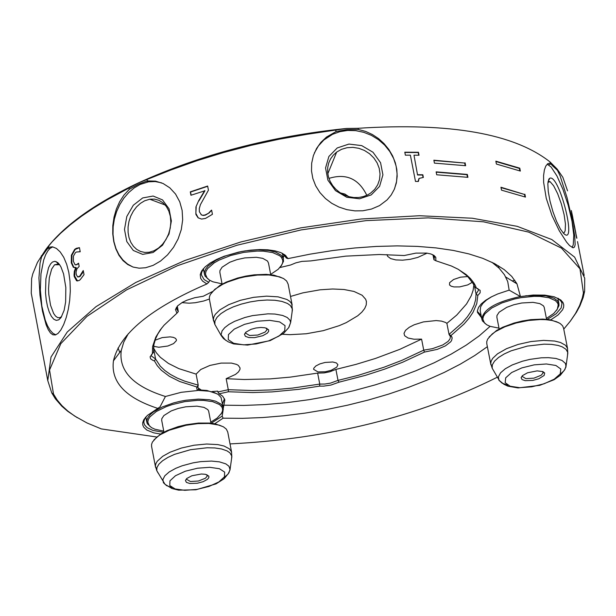 <?xml version="1.0" encoding="UTF-8"?>
<svg xmlns="http://www.w3.org/2000/svg" width="616" height="616" viewBox="0 0 616 616"><rect width="100%" height="100%" fill="white"/><g stroke="black" fill="none" stroke-linecap="round" stroke-linejoin="round"><path stroke-width="0.92" d="M346.485 128.459C270.239 136.329 200.955 154.447 138.615 182.806L171.256 169.854L196.812 160.753L223.523 152.545L251.097 145.33L279.217 139.201L307.569 134.211L346.485 128.459L358.158 128.29C450.119 122.391 514.083 133.61 550.065 161.962L557.218 169.154L562.839 177.285L567.559 190.86M346.708 129.622L358.389 129.46L365.604 131.408L372.434 134.55L378.57 138.615L384.007 143.566L388.788 149.411L392.608 155.894L395.295 162.67L396.804 169.408L397.174 176.261L396.342 183.029L394.278 189.381L391.16 195.041L387.087 199.9L379.518 205.621L371.456 209.063L362.824 210.78L354.955 210.88L346.823 209.648L338.931 207.053L331.739 203.311L325.44 198.521L319.935 192.592L315.654 185.77L312.828 178.471L311.511 171.017L311.665 163.248L313.375 155.594L316.547 148.51L320.882 142.381L326.488 137.068L336.043 131.593L346.708 129.622M358.158 128.29L358.389 129.46M138.615 182.806C94.541 203.603 63.617 225.818 45.838 249.449L52.152 241.834L60.584 233.287L70.332 224.778L81.351 216.347L93.586 208.046L106.984 199.923L138.615 182.806M138.831 183.968L147.378 180.919L155.478 181.127L163.109 183.514L169.793 187.811L175.552 194.055L179.764 201.848L182.144 210.449L182.675 219.797L181.297 229.552L178.124 238.908L173.535 247.309L167.514 254.916L160.499 261.076L153.145 265.357L145.607 267.744L139.17 268.191L133.11 267.067L127.751 264.541L123.015 260.622L118.957 255.317L115.839 248.841L113.767 241.665L112.759 233.918L112.813 225.579L114.037 217.14L116.332 209.132L119.612 201.809L123.985 195.049L129.298 189.335L138.831 183.968M147.155 179.756L147.378 180.919M46.054 250.596L48.664 247.262L52.476 246.816L56.418 248.433L60.176 251.898L63.725 257.28L66.69 264.326L68.807 272.418L70.016 281.327L70.309 290.952L69.67 300.523L68.284 309.34L66.235 317.51L63.679 324.555L60.892 329.922L58.058 333.395L55.409 334.95L52.83 334.781L50.427 332.956L48.233 329.637L46.123 324.755L42.504 311.326L39.963 295.087L38.939 277.985L40.055 263.07L41.572 256.864L46.054 250.596M48.448 246.107L48.664 247.262M31.832 296.265L31.247 293.17L31.624 278.617L32.787 273.812L37.461 262.37L45.838 249.449M552.383 165.65L557.442 170.301L560.09 175.799L567.097 197.782L570.986 214.622L574.743 235.959L575.144 244.752L574.497 247.047L573.188 247.825L569.592 245.599L566.597 242.134L559.259 230.73L551.998 215.592L546.253 198.298L543.635 182.413L543.589 175.514L544.375 169.962L545.799 166.035L547.824 163.656L550.288 163.109L552.383 165.65M557.218 169.154L557.442 170.301M335.82 130.423L336.043 131.593M41.357 255.717L41.572 256.864M550.065 161.962L550.288 163.109M129.075 188.173L129.298 189.335M501.016 187.611L524.486 194.448L524.963 196.912M524.886 194.194L525.456 197.089L501.509 190.151L500.947 187.249L524.486 194.448M519.788 168.176L520.358 171.063L496.404 164.056L495.842 161.161L519.788 168.176L519.38 168.43L519.865 170.886M495.911 161.523L519.38 168.43M433.918 160.499L464.68 163.055L465.18 165.65M465.072 162.801L465.642 165.712L434.426 163.125L433.857 160.214L464.68 163.055M467.344 174.428L467.914 177.339L436.698 174.782L436.128 171.864L467.344 174.428L466.943 174.682L467.452 177.285M436.182 172.149L466.943 174.682M477.685 288.442L478.64 289.997L476.053 294.086L477.831 295.426L480.133 292.785L480.149 290.375L474.705 287.079L473.273 283.845L475.021 284.915L473.727 282.705L470.401 278.494L466.127 274.543L457.981 269.177L451.436 266.012L435.851 260.753L435.797 257.319L434.003 255.417L430.892 253.977L426.665 253.091L415.885 253.122L404.219 255.532L379.418 254.508L345.753 256.14L310.626 260.93L301.886 261.4L295.888 262.84L290.683 264.972L279.926 267.56M450.95 335.589L449.033 334.38L450.419 336.659L449.996 338.969L448.086 341.418L442.75 344.975L432.386 348.687L423.723 350.142L424.447 352.09L437.245 349.38L445.345 345.923L450.627 341.872L451.59 340.502L452.183 337.899L450.95 335.589L464.118 323.954L469.13 318.102L473.034 312.281L476.745 303.696L477.831 295.426M474.674 287.002L476.053 294.086L475.66 299.576L474.074 305.22L471.302 310.995L467.375 316.832L462.323 322.707L449.033 334.38L446.885 323.346L445.507 322.43L441.51 321.113L436.174 320.566L423.415 321.906L414.214 324.771L409.278 327.288L405.544 330.33L404.004 333.333L404.643 335.735L408.085 338.038L413.998 339.224L421.59 339.131L399.792 349.349L375.49 358.443L356.04 364.364L335.897 369.415L329.822 371.771L324.224 372.903L317.64 373.103L290.236 377.131L270.062 378.894L244.275 379.518L226.172 378.678L228.282 389.689L217.902 391.976L217.741 391.129L211.981 391.56M474.166 284.384L473.881 282.96L473.904 284.23M161.885 327.797L157.842 333.964L155.548 338.831L153.861 344.775L153.638 352.098L150.096 356.826L150.697 358.943L153.215 360.529L154.439 360.907L155.563 358.982L151.305 355.933L151.636 354.292M212.312 291.645L203.265 296.25L194.748 297.721L186.825 300.254L182.375 302.371L177.554 305.913L175.475 309.494L176.915 313.213L164.041 325.233L160.168 330.03L155.779 337.16L152.637 346.408L152.391 353.615M176.915 313.213L178.317 311.565L176.684 308.993L177.416 306.067M153.492 348.109L155.563 358.982L160.237 366.112L164.788 370.455L170.447 374.443L177.162 378.031L184.885 381.212L198.221 385.146L196.111 374.105L178.848 368.637L168.414 363.409L160.337 357.303L156.349 352.799L153.5 347.978M421.59 339.131L423.723 350.142L401.925 360.345L383.891 367.275L358.166 375.344L338.015 380.388L330.561 383.106L324.94 384.03L319.75 384.084L319.612 386.124L323.677 386.132L331.031 385.038L338.946 382.213L338.015 380.388L335.897 369.415M224.748 399.615L222.676 396.18L219.134 393.824L228.39 391.761L252.745 392.569L272.187 391.892L299.099 389.297L319.612 386.124M228.39 391.761L228.282 389.689L252.668 390.544L272.164 389.882L292.346 388.111L319.75 384.084L317.64 373.103M338.946 382.213L365.581 375.298L384.661 369.13L402.656 362.239L424.447 352.09M317.948 371.925L325.364 371.764L331.223 370.278L336.775 367.159L337.915 364.695L336.405 362.947L332.794 362L325.063 362.454L319.858 363.91L315.831 365.981L313.767 368.26L313.613 369.33L317.948 371.925M153.638 346.308L158.789 347.255L167.852 346.023L173.573 343.597L176.345 340.687L176.43 339.77L175.514 338.353L173.342 337.352L170.147 336.867L162.177 337.606L155.032 340.248M201.062 389.913L198.614 388.242L198.775 389.089L197.875 387.264L198.221 385.146L196.681 387.81L197.336 390.536L181.196 392.315L165.427 396.488C133.256 386.371 118.534 371.009 121.283 350.389L123.754 342.142L128.313 333.68M154.439 360.907L157.288 365.712L161.276 370.208L169.323 376.291L179.718 381.52L196.904 387.002M467.798 276.553L460.483 277.177L453.568 279.51L449.603 282.682L449.541 284.985L451.158 286.201L453.953 286.925L459.636 286.902L467.698 284.923L472.372 282.259M473.873 285.062L473.103 290.321L471.263 295.711L466.543 303.957L456.733 315.076L446.885 323.346M427.119 253.145L417.817 257.403L410.279 259.298L402.656 260.175L395.842 259.929L390.621 258.581L387.603 256.295L387.01 254.593M209.363 299.045L203.619 301.024L195.264 302.726L189.097 303.188L181.928 302.625M196.111 374.105L200.754 369.5L209.879 365.442L221.082 363.101L231.47 363.094L236.575 364.403L238.338 365.404L240.048 367.96L239.924 369.508L238.438 371.956L235.497 374.42L226.172 378.678M290.513 296.458L302.872 292.862L320.104 289.805L332.625 288.996L343.99 289.505L354 291.453L362.131 295.249L365.688 299.299L366.412 301.594L366.235 304.966L364.695 308.516L361.838 312.15L357.75 315.769L346.284 322.615L339.208 325.664L323.261 330.661L306.267 333.764L289.913 334.673L282.498 334.265M432.578 254.624L434.395 257.319L433.949 259.767L433.01 254.978M458.589 269.515L467.475 276.23L473.273 283.845M433.949 259.767L435.851 260.753M476.399 288.003L475.021 284.915M191.137 195.18L190.544 192.046L207.692 186.286M198.96 200.816L204.959 190.76L190.945 195.249L190.298 191.861L207.646 186.032L208.439 190.175L200.431 204.62L199.284 208.593L199.368 211.727L201.447 214.93L202.91 215.292L205.12 214.953L209.201 212.897L211.627 210.141L212.42 214.306L205.49 218.434L201.563 219.065L198.075 217.787L195.903 214.437L195.934 206.907L198.714 200.631L204.712 190.575M198.314 217.972L195.857 213.436L196.181 207.091M201.062 214.707L203.157 215.477L205.367 215.138L209.201 212.897M208.955 212.713L211.419 210.202M195.934 206.907L198.714 200.631M576.784 238.061L574.566 227.065L576.63 238.092M574.281 226.873L571.941 213.544L574.613 226.804M576.876 238.238L572.033 216.008L571.325 210.518L572.826 217.579M574.974 228.813L575.875 233.11M574.535 226.311L575.013 228.682M570.508 320.913L576.43 312.312L579.895 305.913L583.183 297.497L584.63 291.291L584.715 278.17L574.636 257.142L551.813 239.547L517.194 226.334L472.357 218.233L419.488 215.731L361.253 218.988L300.662 227.881L240.864 241.957L184.969 260.46L135.859 282.428L95.988 306.683L67.275 331.978L51.005 357.026L47.771 380.603L51.767 392.939L55.371 398.806L61.8 406.19L67.799 411.357L77.323 417.725M79.441 247.647L80.219 251.759L76.384 252.013L75.445 252.622L73.389 256.187L73.396 261.4L75.114 264.826L76.515 264.68L78.563 263.201L79.171 266.412L76.954 268.815L76.045 272.018L76.215 274.451L77.624 276.923L79.687 276.253L83.252 270.524L84.038 274.628L80.157 279.749L78.848 280.627L76.592 280.804L74.243 276.599L74.036 274.952L74.32 271.379L75.76 267.467L73.358 267.321L71.302 262.878L71.387 255.216L74.682 249.372L76.315 248.317L79.441 247.647M417.787 174.713L422.838 174.775L423.354 177.446L419.111 178.401L418.395 181.443L415.492 181.435L410.379 155.155L405.367 155.178L404.789 152.198L418.457 152.268L419.034 155.24L413.99 155.178L417.548 174.983L422.591 175.044L423.061 177.439M78.224 276.992L80.203 276.299L83.399 271.271M75.768 264.918L78.64 263.602M80.172 251.798L79.225 251.659M74.621 267.729L73.874 267.367L71.818 262.916L71.903 255.263L75.198 249.418L79.449 247.686M77.547 280.981L74.675 276.122L74.79 271.671L76.33 267.798L75.76 267.467M73.874 267.367L73.358 267.321M76.33 267.798L75.814 267.752M77.108 280.85L76.592 280.804M82.328 273.55L81.812 273.504M418.872 178.663L418.125 181.443M413.99 155.178L417.548 174.983M404.843 152.468L418.21 152.529L418.734 155.232M224.832 400.053L223.315 408.085M490.12 326.341L479.233 335.851L466.158 345.168L451.081 354.177L434.218 362.762L415.785 370.801L396.034 378.209L375.221 384.877L353.63 390.721L331.531 395.672L309.209 399.668L286.964 402.648L265.08 404.581L243.844 405.428L223.531 405.189M481.573 317.748L477.438 312.358L477.4 310.764L478.547 307.392L481.281 303.888L485.5 300.392L491.044 297.043L497.69 293.963L509.155 290.136L520.451 296.565L533.148 295.041L544.729 295.126L554.184 296.804L560.683 299.93L563.07 302.687L563.763 304.897L563.602 307.276L562.593 309.763L558.135 314.899L550.743 319.889M491.93 262.27L499.153 268.23L504.45 274.751L507.723 281.566L509.155 290.136M284.569 255.086L283.191 257.573M219.134 393.824L217.902 391.976M198.775 389.089L197.336 390.536M177.3 306.252L178.317 311.565M145.214 417.794L146.092 418.395M222.507 403.819L224.463 398.729M558.196 298.375L561.338 301.632L561.969 303.519L561.161 307.923L556.156 313.767L547.262 319.388M156.603 436.998L101.317 428.913L86.972 422.946L74.752 416.108L67.852 411.08L61.993 405.713L57.203 400.023L53.5 394.024L49.549 370.024L60.822 343.659L86.925 316.416L126.549 289.89L177.524 265.681L236.867 245.276L301.039 229.937L366.127 220.62L428.182 217.864L483.475 221.806L528.759 232.132L561.499 248.148L579.987 268.838L583.421 292.939L582.312 297.967L579.571 305.628L575.544 313.398L570.262 321.244L563.755 329.121M497.351 377.2C418.226 416.639 329.121 438.877 230.022 443.913M487.372 346.685L474.69 355.563L460.275 364.164L444.29 372.403L426.919 380.18L408.346 387.425L388.781 394.055L368.437 400L347.54 405.189L326.303 409.586L304.959 413.136L283.737 415.792L262.878 417.533L242.589 418.333L223.1 418.187L222.191 416.123L211.242 423.215M165.427 396.488L160.037 406.868L147.363 415.453L143.882 419.573L142.735 422.568L142.766 424.948L143.705 427.15L146.762 430.022L153.654 432.832L160.607 434.064M214.776 423.731L223.1 418.187M158.22 408.531C125.549 397.936 110.626 382.036 113.452 360.837C119.627 333.857 150.774 308.223 206.899 283.945L208.732 282.328L204.127 279.572L201.455 275.036L201.494 272.865L203.28 268.784M282.521 253.399L286.401 258.065L287.98 258.62L285.123 255.055L280.811 252.606L274.944 250.835L267.783 249.803L259.629 249.557L250.812 250.119L241.726 251.459L224.263 256.218L216.632 259.428L210.172 263.024L205.159 266.851L201.809 270.74L200.246 274.528L200.67 278.386L202.602 281.119L206.899 283.945M287.98 258.62L310.233 254.123L332.563 250.566L354.693 247.994L376.361 246.431L397.297 245.892L417.248 246.385L435.982 247.909L453.268 250.427L468.907 253.915L482.713 258.32L494.548 263.586L504.265 269.654L511.765 276.438L516.986 283.853L520.451 296.565M223.03 410.695L222.191 416.123M514.853 280.342L512.165 280.927M477.369 311.411L481.127 315.477M558.15 299.746L558.781 298.783M286.263 257.165L286.001 255.817M202.649 269.785L203.757 270.586M282.744 255.255L283.476 254.092M209.825 280.349L208.732 282.328M163.702 432.278L153.007 430.461L147.139 427.689L144.621 424.971L143.905 422.915L143.936 420.959L145.507 417.34M142.696 197.936L133.31 205.236L126.811 216.485L124.494 229.445L126.804 241.572L133.287 250.466L142.673 254.377L153.099 252.506L162.516 245.23L169.038 233.972L171.371 220.967L169.046 208.809L162.532 199.907L153.122 196.034L142.696 197.936M144.606 200.816L149.75 199.222L154.493 199.114L158.99 200.339L163.001 202.833L166.343 206.475L168.83 211.072L170.355 216.409L170.825 222.214L170.224 228.197L168.584 234.057L165.989 239.493L162.562 244.252L158.481 248.086L153.946 250.797L149.188 252.267L144.768 252.445L140.556 251.474L136.714 249.403L133.426 246.308L130.823 242.342L129.021 237.653L128.089 232.463L128.066 226.981L128.967 221.452L130.738 216.1L133.318 211.165L136.583 206.853L140.402 203.357L144.606 200.816M132.864 266.982L127.551 264.064L122.869 259.937L118.973 254.739L115.977 248.618L113.968 241.772L113.021 234.419L113.151 226.78L114.368 219.088L116.624 211.581L119.851 204.504L123.955 198.059L128.798 192.462L134.25 187.88L140.125 184.454L148.625 181.812L155.232 181.551L161.577 182.852M50.589 263.894L48.572 267.613L45.907 278.848L45.522 292.854L46.231 299.9L47.494 306.406L49.249 311.996L51.382 316.355L53.769 319.204L56.272 320.389L58.743 319.835L61.046 317.563L64.133 310.31L65.635 301.994L65.835 287.556L63.579 273.92L60.953 266.951L59.406 264.41L57.765 262.593L54.839 261.307L52.445 262.046L50.589 263.894M61.608 316.686L59.529 317.779L57.511 317.533L55.509 316.062L53.631 313.444L50.543 305.259L48.803 294.471L48.548 288.704L49.326 277.7L51.675 269.061L54.539 264.811L58.32 264.01L59.683 264.795M52.753 246.87L50.088 248.34L48.063 250.55L45.692 254.647L43.682 260.014L40.979 273.75L40.34 289.851L41.826 306.075L45.253 320.197L47.547 325.833L50.135 330.245L52.922 333.279L55.802 334.827M118.056 347.963L119.75 352.421M562.508 301.778L562.431 302.294M563.563 233.341C577.716 247.624 559.39 174.005 549.826 178.186L548.833 179.117L547.832 183.73L548.248 191.422L550.026 201.162L552.929 211.619L556.548 221.367L560.406 229.083L563.563 233.341M548.078 181.404L550.088 181.666L553.668 185.839L557.657 193.717L561.353 203.911L564.11 214.668L565.465 224.116L565.18 230.63L564.418 232.401L563.293 233.064M572.133 247.54L573.25 244.798L573.781 235.173L572.01 221.298L568.198 205.22L562.916 189.32L556.933 175.937L551.135 167.067L547.216 164.141M359.551 198.783L371.263 194.887L379.602 186.34L382.921 174.852L380.557 162.686L372.988 152.244L361.707 145.607L348.949 144.067L337.237 147.948L328.882 156.487L325.548 167.983L327.905 180.165L335.481 190.614L346.777 197.266L359.551 198.783M358.666 197.49L353.784 197.52L348.91 196.673L344.205 194.987L339.832 192.523L335.943 189.351L332.686 185.601L330.153 181.389L328.451 176.861L327.627 172.187L327.72 167.521L328.713 163.032L330.584 158.866L333.264 155.178L336.659 152.09L341.541 149.311L347.047 147.709L352.899 147.37L358.789 148.294L364.433 150.45L369.531 153.723L373.835 157.95L377.123 162.909L379.225 168.353L380.041 174.005L379.525 179.579L377.708 184.8L374.667 189.389L370.578 193.124L367.483 194.979L363.232 196.627L358.666 197.49M394.548 188.758L396.573 181.474L397.104 173.835L396.119 166.112L393.655 158.574L389.789 151.498L384.669 145.122L378.47 139.678L371.417 135.358L363.756 132.317L355.755 130.654L347.694 130.438L339.87 131.67L332.548 134.311L323.87 139.978L318.387 145.938L314.368 152.945M366.805 195.311C358.712 178.717 346.084 173.081 328.921 178.401M126.719 335.497L126.827 336.067M340.425 192.916L344.898 194.048L348.764 196.635M542.642 371.51L543.043 373.042L541.218 375.213L533.949 378.155L525.864 378.632L522.314 376.499L522.422 375.637M525.163 380.657L532.817 380.418L538.831 378.771L544.144 375.452L544.69 372.996L542.85 371.587L537.137 370.878L527.558 372.78L522.407 375.652L521.105 377.685L522.014 379.548L525.163 380.657M498.998 328.143L490.059 326.326L486.794 324.817L484.469 322.961L482.836 319.103L483.375 316.447L485.062 313.66L491.668 308.046L501.855 302.957L514.368 299.03L521.013 297.667L534.057 296.335L540.047 296.419L548.925 297.736L555.424 300.639L557.572 303.003L558.212 304.781L557.334 309.178L553.769 313.459L546.407 318.464M496.896 317.356L496.943 315.554L499.106 312.212L506.683 307.361L513.806 304.751L521.69 302.995L533.009 302.356L539.832 303.611L543.374 305.782L544.174 307.176L546.577 319.319M525.787 295.742L545.845 295.772L554.069 298.26L557.449 300.77L558.951 303.834L558.935 305.705L556.618 310.333M486.525 324.647L482.436 320.921L481.851 319.165C483.052 309.44 495.895 301.902 520.389 296.542M480.21 310.757L480.626 306.822L482.828 303.418L486.594 299.984L491.76 296.666M482.497 303.811L486.501 299.715M514.668 282.444L516.039 282.182M486.817 343.851L486.748 341.641L487.626 339.162L492.153 334.011L495.703 331.47L504.928 326.773L516.193 322.992L528.359 320.489L540.201 319.535L545.622 319.666L551.882 320.451L556.656 321.768L560.283 323.585L562.631 325.849L563.571 328.182L567.567 348.564M489.058 337.044L496.488 330.553L502.695 327.242L514.014 323.054L522.345 320.998L530.807 319.642L542.819 319.088L550.411 319.827L558.935 322.776M206.837 474.682L207.207 476.16L205.436 478.232L198.39 481.027L190.413 481.504L186.64 479.333L186.748 478.509M189.751 483.491L197.32 483.252L203.165 481.681L207.446 479.363L208.832 477.693L208.839 476.16L205.482 474.305L201.378 473.997L191.869 475.76L186.74 478.517L185.447 480.495L186.409 482.382L189.751 483.491M163.74 431.1L154.878 429.213L151.651 427.697L149.357 425.841L147.786 422.075L148.31 419.519L149.95 416.847L156.341 411.488L166.204 406.652L172.08 404.62L184.846 401.624L197.644 400.338L203.58 400.4L212.651 401.647L219.565 404.573L221.852 406.968L222.545 408.778L222.545 410.718L221.66 413.143L217.101 418.133L210.772 422.129M161.723 420.512L161.777 418.757L163.879 415.561L171.209 410.941L178.124 408.462L185.809 406.791L196.951 406.16L204.011 407.384L207.785 409.602L208.631 411.026L210.972 423.184M151.328 427.489L147.355 423.808L146.8 422.099L146.97 419.658L148.171 417.094L150.373 414.468L153.523 411.858L162.293 406.96L173.535 402.933L179.71 401.393L186.032 400.215L198.421 399.106L209.348 399.722L215.608 401.185L221.013 404.088L223.1 407.107L223.269 409.748L220.99 414.206M197.544 390.328L209.132 391.206L214.268 392.554L218.164 394.448L221.052 397.474L223.215 407.53M198.013 389.843L206.953 390.467L217.048 393.778M151.613 446.6L151.559 444.429L152.414 442.049L156.811 437.129L160.245 434.703L169.177 430.253L185.994 425.294L197.89 423.623L208.978 423.454L219.296 425.132L223.508 426.888L226.349 429.136L227.758 432.07L231.616 452.26M153.823 440.001L161.046 433.787L167.052 430.646L178.032 426.68L186.132 424.724L198.468 423.061L209.81 423.077L215.069 423.785L223.269 426.749M266.489 328.189L266.959 329.853L265.119 332.07L257.804 335.035L249.549 335.497L245.692 333.171L245.83 332.201M248.856 337.568L254.585 337.637L262.786 335.697L267.221 333.218L268.645 331.431L268.63 329.783L265.126 327.804L260.884 327.466L255.925 327.997L251.082 329.314L245.792 332.232L244.452 334.334L245.43 336.359L248.856 337.568M222.045 283.837L212.897 281.805L209.555 280.188L207.161 278.216L205.459 274.189L205.967 271.448L207.638 268.584L214.245 262.847L218.973 260.152L230.584 255.525L243.851 252.36L257.157 251.059L263.309 251.159L272.665 252.568L279.733 255.74L281.458 257.403L282.759 260.245L282.752 262.316L281.828 264.888L278.178 269.3L270.663 274.397M219.881 272.511L219.927 270.624L222.091 267.205L229.699 262.277L236.875 259.652L244.852 257.904L256.402 257.296L262.755 258.35L267.49 261.022L268.491 263.078L270.724 274.69M209.44 280.118L205.066 276.084L204.443 274.189L204.604 271.571L205.844 268.822L208.123 266.012L215.546 260.53L220.49 258.004L226.08 255.717L238.577 252.113L245.137 250.889L257.981 249.773L269.284 250.512L275.668 252.113L281.173 255.216L283.314 258.42L283.499 261.315L280.988 266.228M209.448 299.499L209.386 297.097L210.287 294.548L214.869 289.289L222.761 284.261L227.72 281.989L239.054 278.193L245.16 276.776L257.473 275.059L268.938 274.959L279.471 276.807L283.745 278.671L286.656 281.035L288.157 284.215L292.169 305.036M211.881 292.207L220.043 285.3L226.326 282.066L237.622 278.039L245.884 276.084L254.277 274.828L266.235 274.366L273.943 275.152L283.206 278.363M75.198 249.418L74.682 249.372M71.903 255.263L71.387 255.216M71.818 262.916L71.302 262.878M74.759 276.646L74.243 276.599M78.178 263.971L77.662 263.925M80.203 276.299L79.687 276.253M511.65 372.526L521.844 367.898L534.257 364.841L546.407 363.979L555.886 365.473L560.806 369.023L560.213 373.92L554.231 379.187L544.059 383.791L531.716 386.825L519.611 387.687L510.14 386.217L505.174 382.698L505.705 377.808L511.65 372.526M507.807 385.185L502.125 383.175L498.906 380.241L498.382 376.853L500.546 372.826L505.359 368.715L512.212 364.957L522.422 361.222L529.922 359.374L541.264 357.811L548.332 357.65L556.056 358.474L562.069 360.476L565.473 363.471L566.042 366.843L564.094 370.678L559.728 374.597M493.647 370.747L492.169 368.175L492.338 364.788L494.517 361.153L498.59 357.457L504.25 353.954L511.134 350.82L527.342 346.092L544.059 344.159L551.559 344.382L558.111 345.445L562.154 346.8L565.935 349.249L567.698 352.298L567.521 355.293M554.608 341.033L560.452 342.465L565.488 345.26L567.452 348.156L567.806 353.137L566.127 365.642L564.964 369.369L560.252 375.344L554.1 379.718L539.793 385.323L518.064 387.934L507.915 386.163L503.842 384.238L499.353 380.542L492.169 368.175L490.721 363.425L491.229 360.907L492.777 358.266L497.543 353.8L506.514 348.687L518.102 344.436L530.946 341.557L543.589 340.379L554.608 341.033M490.906 364.78L486.74 343.459M175.475 475.721L185.347 471.209L197.574 468.206L209.733 467.313L219.396 468.707L224.648 472.102L224.455 476.83L218.88 481.935L209.032 486.424L196.866 489.412L184.761 490.305L175.106 488.935L169.808 485.562L169.939 480.85L175.475 475.721M172.118 487.641L166.543 485.616L163.409 482.705L162.909 479.487L164.865 475.745L169.238 471.933L175.776 468.306L182.213 465.765L193.116 462.839L200.677 461.63L211.496 461.084L219.404 461.854L225.81 463.863L228.952 466.243L230.107 469.723L228.097 474.02L223.8 477.785M158.235 473.234L156.795 470.701L156.941 467.536L158.913 464.156L162.616 460.73L167.922 457.403L174.574 454.346L190.49 449.703L207.153 447.763L214.707 447.94L221.529 448.964L227.035 450.881L229.868 452.814L231.731 455.94L231.554 458.858M217.818 444.598L224.055 446.03L229.429 448.879L231.5 451.844L231.839 456.795L230.115 469.138L228.913 472.857L224.147 478.694L216.047 483.883L195.927 489.774L178.648 490.159L171.972 488.519L165.026 484.315L156.795 470.701L155.394 466.035L155.856 463.694L157.257 461.245L162.724 456.294L170.078 452.213L181.374 448.055L194.055 445.222L206.683 444.02L217.818 444.598M155.571 467.352L151.536 446.192M234.249 329.121L244.498 324.355L257.165 321.221L269.716 320.351L279.664 321.922L285.023 325.602L284.746 330.669L278.917 336.113L268.692 340.856L256.094 343.967L243.597 344.837L233.664 343.297L228.259 339.639L228.459 334.58L234.249 329.121M225.672 340.309L221.082 334.873L222.045 330.938L224.74 327.643L228.99 324.386L234.604 321.336L244.929 317.486L252.583 315.6L267.983 313.837L274.952 314.052L282.621 315.454L287.218 317.486L289.928 320.181L290.637 322.538L288.927 327.265M216.432 327.188L214.838 324.386L214.969 320.967L217.032 317.317L220.928 313.621L226.472 310.071L233.387 306.837L241.326 304.096L249.873 301.979L258.612 300.593L267.09 300.015L274.882 300.262L281.874 301.401L287.495 303.472L290.382 305.551L292.292 308.87L292.092 312.073M278.085 296.843L286.987 299.491L289.92 301.455L291.715 303.773L292.408 309.786L290.637 322.538L288.665 327.681L283.514 333.456L270.139 340.633L247.57 345.091L233.71 343.936L228.097 341.78L223.523 338.631L221.213 335.605L214.838 324.386L213.367 319.504L213.844 316.971L215.307 314.329L219.858 309.871L228.721 304.666L240.44 300.292L253.569 297.335L266.605 296.142L278.085 296.843M213.56 320.951L209.363 299.053M478.409 289.312L480.149 290.375M151.313 355.201L150.096 356.826M153.861 344.775L152.637 346.408M584.176 275.406L577.523 241.572M47.771 380.603L31.247 293.17M76.315 248.317L76.838 248.364M76.515 264.68L77.031 264.726M78.894 276.776L79.41 276.823M450.08 335.651L451.813 336.713M434.034 256.248L435.797 257.319M434.203 256.348L434.026 255.44M176.7 307.854L175.475 309.494M197.89 386.194L196.681 387.81M176.515 308.1L176.376 307.369M561.338 301.632L563.07 302.687M201.494 272.865L200.246 274.528M285.947 256.972L287.718 258.065M505.782 277.038L516.986 283.853M561.384 300.531L561.63 301.809M561.884 303.095L561.969 303.519M498.529 265.827L498.96 268.045M200.939 272.326L201.132 273.342M121.283 350.389L113.452 360.837M583.421 292.939L584.63 291.291M53.5 394.024L51.767 392.939M143.936 420.959L142.735 422.568M143.436 420.428L143.62 421.39M149.75 199.222L165.219 205.028M58.32 264.01L56.064 261.554M59.552 264.695L54.539 264.811M548.271 181.312L549.826 178.186M547.94 182.336L550.088 181.666M327.804 173.789L336.659 152.09M50.088 248.34L47.725 248.402M548.587 164.772L550.904 164.041M325.987 138.269L326.472 137.075M146.693 181.081L148.625 181.812M366.412 301.594L366.304 301.016M522.314 376.03L521.105 377.685M542.942 371.933L544.69 372.996M558.212 306.699L558.935 305.705M483.475 321.56L482.436 320.921M558.874 303.442L557.842 298.198M481.851 319.165L480.126 310.356M499.168 328.998L496.843 317.109M186.648 478.871L185.447 480.495M207.115 475.082L208.839 476.16M222.545 410.718L223.269 409.748M148.387 424.455L147.355 423.808M146.8 422.099L145.823 416.986M163.941 432.155L161.677 420.258M245.699 332.663L244.452 334.334M266.844 328.682L268.63 329.783M266.921 328.728L266.844 328.336M282.752 262.316L283.499 261.315M206.129 276.738L205.066 276.084M283.437 258.859L282.374 253.322M204.443 274.189L203.388 268.661M222.106 284.13L219.827 272.233"/></g></svg>
